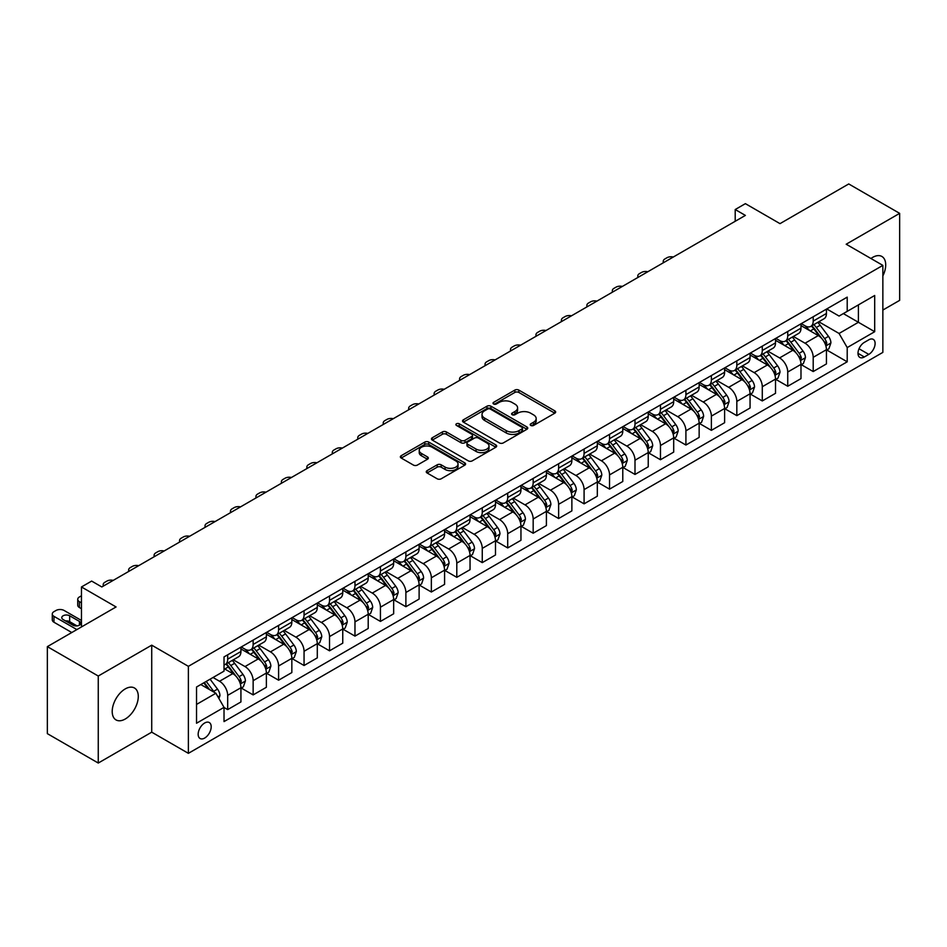 <?xml version="1.0" encoding="UTF-8"?>
<svg xmlns="http://www.w3.org/2000/svg" width="947" height="947" viewBox="0 0 947 947"><rect width="100%" height="100%" fill="white"/><g stroke="black" fill="none" stroke-linecap="round" stroke-linejoin="round"><path stroke-width="1.42" d="M530.782 425.44A1.977 1.148 0 0 0 533.587 425.44L554.824 413.176A2.829 1.634 0 0 0 555.652 412.028A2.829 1.634 0 0 0 554.824 410.868L518.838 390.093A2.829 1.634 0 0 0 514.837 390.093L493.6 402.357A1.977 1.148 0 0 0 493.02 403.173A1.977 1.148 0 0 0 493.6 403.978A1.977 1.148 0 0 0 496.406 403.978L499.152 402.392A9.044 5.22 0 0 1 511.948 402.392L514.943 404.12A9.044 5.22 0 0 1 517.595 407.814A9.044 5.22 0 0 1 514.943 411.507L512.197 413.093A1.977 1.148 0 0 0 511.617 413.898A1.977 1.148 0 0 0 512.197 414.715A1.977 1.148 0 0 0 514.99 414.715L517.737 413.129A9.044 5.22 0 0 1 530.533 413.129L533.528 414.857A9.044 5.22 0 0 1 536.18 418.55A9.044 5.22 0 0 1 533.528 422.244L530.782 423.83A1.977 1.148 0 0 0 530.202 424.635A1.977 1.148 0 0 0 530.782 425.44L530.782 423.83M125.253 719.01A18.431 10.642 120 0 0 137.291 702.769A18.431 10.642 120 0 0 134.462 687.996A18.431 10.642 120 0 0 125.253 688.907A18.431 10.642 120 0 0 113.202 705.148A18.431 10.642 120 0 0 116.031 719.921A18.431 10.642 120 0 0 125.253 719.01M882.853 275.956A18.431 10.642 120 0 0 881.882 256.471A18.431 10.642 120 0 0 872.661 257.383A18.431 10.642 120 0 0 870.944 258.507M204.67 738.056A9.221 5.327 120 0 0 210.696 729.936A9.221 5.327 120 0 0 209.287 722.549A9.221 5.327 120 0 0 204.67 722.999A9.221 5.327 120 0 0 198.657 731.131A9.221 5.327 120 0 0 200.066 738.506A9.221 5.327 120 0 0 204.67 738.056M427.085 470.659A2.829 1.634 0 0 0 426.257 471.807A2.829 1.634 0 0 0 427.085 472.967L437.183 478.791A2.829 1.634 0 0 0 441.184 478.791L464.764 465.178A2.829 1.634 0 0 0 465.593 464.018A2.829 1.634 0 0 0 464.764 462.87L428.79 442.095A2.829 1.634 0 0 0 424.789 442.095L401.197 455.708A2.829 1.634 0 0 0 400.368 456.868A2.829 1.634 0 0 0 401.197 458.017L413.389 465.06A2.829 1.634 0 0 0 417.39 465.06L427.488 459.236A2.829 1.634 0 0 0 428.316 458.076A2.829 1.634 0 0 0 427.488 456.928L421.439 453.435A7.564 4.368 0 0 1 419.225 450.346A7.564 4.368 0 0 1 423.889 446.309A7.564 4.368 0 0 1 432.128 447.256L455.827 460.929A7.564 4.368 0 0 1 458.04 464.018A7.564 4.368 0 0 1 453.364 468.055A7.564 4.368 0 0 1 445.126 467.108L441.184 464.823A2.829 1.634 0 0 0 437.183 464.823L427.085 470.659L427.085 472.967L437.183 467.179L437.183 464.823M882.853 310.06L899.65 300.365L899.65 213.359L848.737 183.955L779.997 223.646L745.384 203.652L735.203 209.536L745.384 215.407L101.826 586.962L91.646 581.079L81.466 586.962L81.466 626.938M98.263 676.028L98.263 763.045L151.721 732.173L151.721 645.167L98.263 676.028L47.35 646.635L116.079 606.956L81.466 586.962M151.721 645.167L188.382 666.333L882.853 265.385L882.853 352.391L188.382 753.339L188.382 666.333M899.65 213.359L846.192 244.219L882.853 265.385M499.353 442.9A2.829 1.634 0 0 0 503.342 442.9L526.934 429.275A2.829 1.634 0 0 0 527.763 428.127A2.829 1.634 0 0 0 526.934 426.967L490.948 406.204A2.829 1.634 0 0 0 486.959 406.204L463.367 419.817A2.829 1.634 0 0 0 462.538 420.977A2.829 1.634 0 0 0 463.367 422.125L499.353 442.9M457.259 425.866A1.977 1.148 0 0 1 459.271 426.15L459.271 423.794L495.849 444.924A2.829 1.634 0 0 1 496.678 446.073A2.829 1.634 0 0 1 495.849 447.233L472.269 460.846A2.829 1.634 0 0 1 468.268 460.846L432.282 440.071L432.282 437.763A2.829 1.634 0 0 0 431.453 438.923A2.829 1.634 0 0 0 432.282 440.071M432.282 437.763L442.379 431.939A2.829 1.634 0 0 1 446.38 431.939L460.964 440.355A2.829 1.634 0 0 0 464.965 440.355L471.665 436.496A2.829 1.634 0 0 0 472.494 435.336A2.829 1.634 0 0 0 471.665 434.188L456.466 425.416A1.977 1.148 0 0 1 455.886 424.611A1.977 1.148 0 0 1 457.117 423.546A1.977 1.148 0 0 1 459.271 423.794M98.263 763.045L47.35 733.641L47.35 646.635M868.801 339.807L864.315 342.4A8.925 5.149 120 0 0 858.479 350.272A8.925 5.149 120 0 0 859.852 357.421A8.925 5.149 120 0 0 864.315 356.983L868.801 354.391A8.925 5.149 120 0 0 874.626 346.519A8.925 5.149 120 0 0 873.264 339.369A8.925 5.149 120 0 0 868.801 339.807M826.743 308.947L839.066 316.061L847.21 311.362L847.21 297.133L224.025 656.922L224.025 671.151L196.526 687.025L196.526 723.236L224.025 707.362L224.025 721.59L847.21 361.801L847.21 347.573L839.066 333.462L818.812 321.767M847.21 311.362L874.697 295.488L874.697 331.699L847.21 347.573M151.721 732.173L188.382 753.339M735.203 209.536L735.203 221.29M843.339 313.587L858.408 322.288L858.408 304.887L874.697 295.488M839.066 333.462L858.408 322.288L874.697 331.699M196.526 704.426L215.88 693.251L200.8 684.551M224.025 707.48L227.682 709.599L227.682 695.37A11.518 6.653 -120 0 0 219.538 681.26L213.028 677.496M227.682 709.599L240.929 701.952L240.929 687.735A11.518 6.653 -120 0 0 232.784 673.625L224.025 668.57M241.225 688.019L253.145 694.909L253.145 680.68A11.518 6.653 -120 0 0 245.001 666.57L233.305 659.81M253.145 694.909L266.379 687.262L266.379 673.033A11.518 6.653 -120 0 0 258.235 658.923L240.929 648.932M266.687 673.329L278.596 680.206L278.596 665.978A11.518 6.653 -120 0 0 270.451 651.867L258.756 645.12M278.596 680.206L291.842 672.559L291.842 658.331A11.518 6.653 -120 0 0 283.698 644.22L266.379 634.23M292.15 658.627L304.058 665.504L304.058 651.276A11.518 6.653 -120 0 0 295.914 637.165L284.218 630.418M304.058 665.504L317.292 657.869L317.292 643.64A11.518 6.653 -120 0 0 309.148 629.53L291.842 619.539M317.6 643.936L329.52 650.814L329.52 636.585A11.518 6.653 -120 0 0 321.364 622.475L309.669 615.716M329.52 650.814L342.755 643.167L342.755 628.938A11.518 6.653 -120 0 0 334.611 614.828L317.292 604.837M343.063 629.234L354.971 636.112L354.971 621.883A11.518 6.653 -120 0 0 346.827 607.773L335.131 601.025M354.971 636.112L368.205 628.465L368.205 614.248A11.518 6.653 -120 0 0 360.061 600.138L342.755 590.135M368.513 614.532L380.434 621.421L380.434 607.193A11.518 6.653 -120 0 0 372.278 593.082L360.582 586.323M380.434 621.421L393.668 613.774L393.668 599.546A11.518 6.653 -120 0 0 385.524 585.435L368.205 575.445M393.976 599.842L405.884 606.719L405.884 592.491A11.518 6.653 -120 0 0 397.74 578.38L386.045 571.633M405.884 606.719L419.119 599.072L419.119 584.844A11.518 6.653 -120 0 0 410.974 570.733L393.668 560.742M419.426 585.139L431.347 592.017L431.347 577.788A11.518 6.653 -120 0 0 423.202 563.678L411.495 556.931M431.347 592.017L444.581 584.382L444.581 570.153A11.518 6.653 -120 0 0 436.437 556.043L419.119 546.052M444.889 570.449L456.797 577.327L456.797 563.098A11.518 6.653 -120 0 0 448.653 548.988L436.958 542.229M456.797 577.327L470.043 569.68L470.043 555.451A11.518 6.653 -120 0 0 461.887 541.341L444.581 531.35M470.339 555.747L482.26 562.625L482.26 548.396A11.518 6.653 -120 0 0 474.116 534.286L462.42 527.538M482.26 562.625L495.494 554.978L495.494 540.761A11.518 6.653 -120 0 0 487.35 526.65L470.043 516.648M495.802 541.045L507.71 547.934L507.71 533.706A11.518 6.653 -120 0 0 499.566 519.595L487.871 512.836M507.71 547.934L520.957 540.287L520.957 526.058A11.518 6.653 -120 0 0 512.801 511.948L495.494 501.957M521.252 526.354L533.173 533.232L533.173 519.003A11.518 6.653 -120 0 0 525.029 504.893L513.333 498.146M533.173 533.232L546.407 525.585L546.407 511.356A11.518 6.653 -120 0 0 538.263 497.246L520.957 487.255M546.715 511.652L558.623 518.53L558.623 504.301A11.518 6.653 -120 0 0 550.479 490.191L538.784 483.444M558.623 518.53L571.87 510.895L571.87 496.666A11.518 6.653 -120 0 0 563.725 482.556L546.407 472.565M572.166 496.962L584.086 503.84L584.086 489.611A11.518 6.653 -120 0 0 575.942 475.501L564.246 468.741M584.086 503.84L597.32 496.192L597.32 481.964A11.518 6.653 -120 0 0 589.176 467.854L571.87 457.863M597.628 482.26L609.537 489.137L609.537 474.909A11.518 6.653 -120 0 0 601.392 460.798L589.697 454.051M609.537 489.137L622.783 481.49L622.783 467.273A11.518 6.653 -120 0 0 614.639 453.163L597.32 443.16M623.09 467.558L634.999 474.447L634.999 460.218A11.518 6.653 -120 0 0 626.855 446.108L615.159 439.349M634.999 474.447L648.233 466.8L648.233 452.571A11.518 6.653 -120 0 0 640.089 438.461L622.783 428.47M648.541 452.867L660.461 459.745L660.461 445.516A11.518 6.653 -120 0 0 652.305 431.406L640.61 424.658M660.461 459.745L673.696 452.098L673.696 437.869A11.518 6.653 -120 0 0 665.552 423.759L648.233 413.768M674.004 438.165L685.912 445.043L685.912 430.814A11.518 6.653 -120 0 0 677.768 416.704L666.072 409.956M685.912 445.043L699.146 437.407L699.146 423.179A11.518 6.653 -120 0 0 691.002 409.068L673.696 399.078M699.454 423.475L711.375 430.352L711.375 416.124A11.518 6.653 -120 0 0 703.219 402.013L691.523 395.254M711.375 430.352L724.609 422.705L724.609 408.477A11.518 6.653 -120 0 0 716.465 394.366L699.146 384.375M724.917 408.773L736.825 415.65L736.825 401.421A11.518 6.653 -120 0 0 728.681 387.311L716.986 380.564M736.825 415.65L750.06 408.003L750.06 393.786A11.518 6.653 -120 0 0 741.915 379.676L724.609 369.673M750.367 394.07L762.288 400.948L762.288 386.731A11.518 6.653 -120 0 0 754.143 372.621L742.436 365.862M762.288 400.948L775.522 393.313L775.522 379.084A11.518 6.653 -120 0 0 767.378 364.974L750.06 354.983M775.83 379.38L787.738 386.258L787.738 372.029A11.518 6.653 -120 0 0 779.594 357.919L767.899 351.171M787.738 386.258L800.984 378.611L800.984 364.382A11.518 6.653 -120 0 0 792.828 350.272L775.522 340.281M801.28 364.678L813.201 371.555L813.201 357.327A11.518 6.653 -120 0 0 805.057 343.216L793.361 336.469M813.201 371.555L826.435 363.92L826.435 349.692A11.518 6.653 -120 0 0 818.291 335.581L800.984 325.59M801.28 323.649L805.057 325.815A11.518 6.653 -120 0 0 810.81 326.395A11.518 6.653 -120 0 0 813.201 321.116L813.201 316.772M775.83 338.339L779.594 340.518A11.518 6.653 -120 0 0 785.359 341.086A11.518 6.653 -120 0 0 787.738 335.818L787.738 331.462M750.367 353.042L754.143 355.22A11.518 6.653 -120 0 0 759.896 355.788A11.518 6.653 -120 0 0 762.288 350.508L762.288 346.164M724.917 367.732L728.681 369.91A11.518 6.653 -120 0 0 734.446 370.478A11.518 6.653 -120 0 0 736.825 365.211L736.825 360.854M699.454 382.434L703.219 384.612A11.518 6.653 -120 0 0 708.983 385.18A11.518 6.653 -120 0 0 711.375 379.901L711.375 375.557M674.004 397.136L677.768 399.303A11.518 6.653 -120 0 0 683.533 399.883A11.518 6.653 -120 0 0 685.912 394.603L685.912 390.259M648.541 411.827L652.305 414.005A11.518 6.653 -120 0 0 658.07 414.573A11.518 6.653 -120 0 0 660.461 409.305L660.461 404.949M623.09 426.529L626.855 428.707A11.518 6.653 -120 0 0 632.608 429.275A11.518 6.653 -120 0 0 634.999 423.996L634.999 419.651M597.628 441.219L601.392 443.397A11.518 6.653 -120 0 0 607.157 443.965A11.518 6.653 -120 0 0 609.537 438.698L609.537 434.342M572.166 455.921L575.942 458.099A11.518 6.653 -120 0 0 581.695 458.668A11.518 6.653 -120 0 0 584.086 453.388L584.086 449.044M546.715 470.623L550.479 472.79A11.518 6.653 -120 0 0 556.244 473.37A11.518 6.653 -120 0 0 558.623 468.09L558.623 463.746M521.252 485.314L525.029 487.492A11.518 6.653 -120 0 0 530.782 488.06A11.518 6.653 -120 0 0 533.173 482.792L533.173 478.436M495.802 500.016L499.566 502.194A11.518 6.653 -120 0 0 505.331 502.762A11.518 6.653 -120 0 0 507.71 497.483L507.71 493.138M470.339 514.706L474.116 516.884A11.518 6.653 -120 0 0 479.869 517.453A11.518 6.653 -120 0 0 482.26 512.185L482.26 507.829M444.889 529.409L448.653 531.587A11.518 6.653 -120 0 0 454.418 532.155A11.518 6.653 -120 0 0 456.797 526.875L456.797 522.531M419.426 544.111L423.202 546.277A11.518 6.653 -120 0 0 428.955 546.857A11.518 6.653 -120 0 0 431.347 541.577L431.347 537.233M393.976 558.801L397.74 560.979A11.518 6.653 -120 0 0 403.505 561.547A11.518 6.653 -120 0 0 405.884 556.28L405.884 551.923M368.513 573.503L372.278 575.681A11.518 6.653 -120 0 0 378.042 576.25A11.518 6.653 -120 0 0 380.434 570.97L380.434 566.626M343.063 588.194L346.827 590.372A11.518 6.653 -120 0 0 352.592 590.94A11.518 6.653 -120 0 0 354.971 585.672L354.971 581.316M317.6 602.896L321.364 605.074A11.518 6.653 -120 0 0 327.129 605.642A11.518 6.653 -120 0 0 329.52 600.362L329.52 596.018M292.15 617.598L295.914 619.764A11.518 6.653 -120 0 0 301.667 620.344A11.518 6.653 -120 0 0 304.058 615.065L304.058 610.72M266.687 632.288L270.451 634.466A11.518 6.653 -120 0 0 276.216 635.035A11.518 6.653 -120 0 0 278.596 629.767L278.596 625.411M241.225 646.99L245.001 649.168A11.518 6.653 -120 0 0 250.754 649.737A11.518 6.653 -120 0 0 253.145 644.457L253.145 640.113M826.743 349.988L847.21 361.801M810.81 326.395L824.044 318.748A11.518 6.653 -120 0 0 826.435 313.469L826.435 309.124M785.359 341.086L798.593 333.451A11.518 6.653 -120 0 0 800.984 328.171L800.984 323.815M759.896 355.788L773.131 348.141A11.518 6.653 -120 0 0 775.522 342.873L775.522 338.517M734.446 370.478L747.68 362.843A11.518 6.653 -120 0 0 750.06 357.564L750.06 353.219M708.983 385.18L722.218 377.533A11.518 6.653 -120 0 0 724.609 372.266L724.609 367.91M683.533 399.883L696.767 392.236A11.518 6.653 -120 0 0 699.146 386.956L699.146 382.612M658.07 414.573L671.305 406.938A11.518 6.653 -120 0 0 673.696 401.658L673.696 397.302M632.608 429.275L645.854 421.628A11.518 6.653 -120 0 0 648.233 416.36L648.233 412.004M607.157 443.965L620.392 436.33A11.518 6.653 -120 0 0 622.783 431.051L622.783 426.706M581.695 458.668L594.941 451.021A11.518 6.653 -120 0 0 597.32 445.753L597.32 441.397M556.244 473.37L569.478 465.723A11.518 6.653 -120 0 0 571.87 460.443L571.87 456.099M530.782 488.06L544.028 480.425A11.518 6.653 -120 0 0 546.407 475.145L546.407 470.801M505.331 502.762L518.565 495.115A11.518 6.653 -120 0 0 520.957 489.848L520.957 485.491M479.869 517.453L493.115 509.817A11.518 6.653 -120 0 0 495.494 504.538L495.494 500.194M454.418 532.155L467.652 524.508A11.518 6.653 -120 0 0 470.043 519.24L470.043 514.884M428.955 546.857L442.19 539.21A11.518 6.653 -120 0 0 444.581 533.93L444.581 529.586M403.505 561.547L416.739 553.912A11.518 6.653 -120 0 0 419.119 548.633L419.119 544.288M378.042 576.25L391.277 568.602A11.518 6.653 -120 0 0 393.668 563.335L393.668 558.979M352.592 590.94L365.826 583.305A11.518 6.653 -120 0 0 368.205 578.025L368.205 573.681M327.129 605.642L340.364 597.995A11.518 6.653 -120 0 0 342.755 592.727L342.755 588.371M301.667 620.344L314.913 612.697A11.518 6.653 -120 0 0 317.292 607.418L317.292 603.073M276.216 635.035L289.451 627.399A11.518 6.653 -120 0 0 291.842 622.12L291.842 617.775M250.754 649.737L264 642.09A11.518 6.653 -120 0 0 266.379 636.822L266.379 632.466M224.025 664.901A11.518 6.653 -120 0 0 225.303 664.427L238.537 656.792A11.518 6.653 -120 0 0 240.929 651.512L240.929 647.168M225.303 664.427A11.518 6.653 -120 0 0 227.682 659.159L227.682 654.803M215.88 693.251L224.025 707.362M531.575 425.724L533.528 424.587A9.044 5.22 0 0 0 536.18 420.894L536.18 418.55M517.595 407.814L517.595 410.169A9.044 5.22 0 0 1 514.943 413.863L512.99 414.987M554.788 413.2L518.838 392.449A2.829 1.634 0 0 0 514.837 392.449L494.393 404.251M526.899 429.299L490.948 408.548A2.829 1.634 0 0 0 486.959 408.548L463.403 422.149L463.367 419.817M521.939 428.932A1.977 1.148 0 0 0 522.519 428.127A1.977 1.148 0 0 0 521.939 427.322L490.357 409.08A1.977 1.148 0 0 0 487.551 409.08L484.663 410.761A9.044 5.22 0 0 0 482.011 414.455A9.044 5.22 0 0 0 484.663 418.148L506.243 430.613A9.044 5.22 0 0 0 519.039 430.613L521.939 428.932L521.939 431.287A1.977 1.148 0 0 0 522.519 430.483L522.519 428.127M482.011 414.455L482.011 416.798A9.044 5.22 0 0 0 484.663 420.492L484.663 418.148M521.939 431.287L519.039 432.957A9.044 5.22 0 0 1 506.243 432.957L484.663 420.492M432.317 440.095L442.379 434.282L442.379 431.939M472.494 435.336L472.494 437.692A2.829 1.634 0 0 1 471.665 438.852L464.965 442.711A2.829 1.634 0 0 1 460.964 442.711L446.38 434.282A2.829 1.634 0 0 0 442.379 434.282M459.271 426.15L495.814 447.244M476.116 449.103A7.564 4.368 0 0 0 484.355 450.05A7.564 4.368 0 0 0 489.019 446.013A7.564 4.368 0 0 0 486.805 442.924L478.46 438.106A2.829 1.634 0 0 0 474.459 438.106L467.771 441.977A2.829 1.634 0 0 0 466.942 443.125A2.829 1.634 0 0 0 467.771 444.285L476.116 449.103L476.116 451.459A7.564 4.368 0 0 0 484.355 452.406A7.564 4.368 0 0 0 489.019 448.369L489.019 446.013M466.942 443.125L466.942 445.481A2.829 1.634 0 0 0 467.771 446.641L467.771 444.285M476.116 451.459L467.771 446.641M458.04 464.018L458.04 466.374A7.564 4.368 0 0 1 453.364 470.41A7.564 4.368 0 0 1 445.126 469.463L441.184 467.179A2.829 1.634 0 0 0 437.183 467.179M419.225 450.346L419.225 452.69A7.564 4.368 0 0 0 421.439 455.779L421.439 453.435M427.452 459.248L421.439 455.779M464.728 465.19L428.79 444.439A2.829 1.634 0 0 0 424.789 444.439L401.232 458.04M826.435 350.165L828.885 348.745L830.91 342.873A7.635 4.404 -120 0 0 828.483 336.374L820.161 325.259A22.03 12.725 -120 0 0 817.758 322.382M809.484 330.491A22.03 12.725 -120 0 0 804.962 325.768M825.737 345.489L826.79 343.193A7.635 4.404 -120 0 0 824.612 338.6L816.29 327.496A22.03 12.725 -120 0 0 813.887 324.62M811.839 325.804A18.289 10.559 60 0 1 814.834 329.213L821.878 338.612M811.437 326.028A22.03 12.725 60 0 1 813.84 328.905L819.38 336.292M673.293 257.028A5.765 3.326 -0 0 0 666.972 257.738L664.936 258.922A5.765 3.326 -0 0 0 663.255 261.265A5.765 3.326 -0 0 0 663.705 262.568M800.984 364.855L803.423 363.447L805.459 357.564A7.635 4.404 -120 0 0 803.02 351.065L794.699 339.961A22.03 12.725 -120 0 0 792.296 337.085M784.021 345.193A22.03 12.725 -120 0 0 779.511 340.47M800.286 360.18L801.34 357.895A7.635 4.404 -120 0 0 799.15 353.302L790.828 342.198A22.03 12.725 -120 0 0 788.425 339.31M786.377 340.494A18.289 10.559 60 0 1 789.384 343.915L796.427 353.314M785.986 340.731A22.03 12.725 60 0 1 788.389 343.607L793.917 350.994M647.831 271.73A5.765 3.326 -0 0 0 641.521 272.44L639.485 273.612A5.765 3.326 -0 0 0 637.793 275.968A5.765 3.326 -0 0 0 638.254 277.27M775.522 379.558L777.961 378.149L779.997 372.266A7.635 4.404 -120 0 0 777.57 365.767L769.248 354.652A22.03 12.725 -120 0 0 766.845 351.775M758.559 359.884A22.03 12.725 -120 0 0 754.049 355.161M774.824 374.882L775.877 372.585A7.635 4.404 -120 0 0 773.699 368.004L765.377 356.889A22.03 12.725 -120 0 0 762.974 354.012M760.926 355.196A18.289 10.559 60 0 1 763.921 358.605L770.965 368.004M760.524 355.421A22.03 12.725 60 0 1 762.927 358.297L768.467 365.684M622.38 286.432A5.765 3.326 -0 0 0 616.059 287.142L614.023 288.314A5.765 3.326 -0 0 0 612.33 290.67A5.765 3.326 -0 0 0 612.792 291.96M750.06 394.248L752.51 392.839L754.546 386.956A7.635 4.404 -120 0 0 752.107 380.457L743.786 369.354A22.03 12.725 -120 0 0 741.383 366.477M733.108 374.586A22.03 12.725 -120 0 0 728.598 369.863M749.373 389.572L750.426 387.287A7.635 4.404 -120 0 0 748.237 382.695L739.915 371.591A22.03 12.725 -120 0 0 737.512 368.714M735.464 369.898A18.289 10.559 60 0 1 738.471 373.307L745.502 382.706M735.073 370.123A22.03 12.725 60 0 1 737.476 373L743.004 380.386M596.918 301.122A5.765 3.326 -0 0 0 590.597 301.833L588.561 303.004A5.765 3.326 -0 0 0 586.88 305.36A5.765 3.326 -0 0 0 587.329 306.662M724.609 408.95L727.047 407.541L729.083 401.658A7.635 4.404 -120 0 0 726.657 395.159L718.335 384.056A22.03 12.725 -120 0 0 715.932 381.168M707.646 389.276A22.03 12.725 -120 0 0 703.136 384.565M723.91 404.274L724.964 401.99A7.635 4.404 -120 0 0 722.786 397.397L714.464 386.281A22.03 12.725 -120 0 0 712.061 383.405M710.001 384.589A18.289 10.559 60 0 1 713.008 387.998L720.051 397.409M709.611 384.813A22.03 12.725 60 0 1 712.014 387.702L717.554 395.077M571.467 315.825A5.765 3.326 -0 0 0 565.146 316.535L563.11 317.707A5.765 3.326 -0 0 0 561.417 320.062A5.765 3.326 -0 0 0 561.879 321.353M699.146 423.652L701.597 422.232L703.633 416.36A7.635 4.404 -120 0 0 701.194 409.862L692.873 398.746A22.03 12.725 -120 0 0 690.47 395.87M682.195 403.978A22.03 12.725 -120 0 0 677.685 399.255M698.46 418.976L699.513 416.68A7.635 4.404 -120 0 0 697.323 412.087L689.002 400.983A22.03 12.725 -120 0 0 686.599 398.107M684.551 399.291A18.289 10.559 60 0 1 687.558 402.7L694.589 412.099M684.16 399.516A22.03 12.725 60 0 1 686.563 402.392L692.091 409.779M546.005 330.515A5.765 3.326 -0 0 0 539.683 331.225L537.647 332.409A5.765 3.326 -0 0 0 535.966 334.753A5.765 3.326 -0 0 0 536.416 336.055M673.696 438.343L676.134 436.934L678.17 431.051A7.635 4.404 -120 0 0 675.732 424.552L667.422 413.448A22.03 12.725 -120 0 0 665.007 410.572M656.733 418.681A22.03 12.725 -120 0 0 652.223 413.957M672.997 433.667L674.051 431.382A7.635 4.404 -120 0 0 671.873 426.789L663.551 415.686A22.03 12.725 -120 0 0 661.148 412.797M659.088 413.981A18.289 10.559 60 0 1 662.095 417.402L669.138 426.801M658.698 414.218A22.03 12.725 60 0 1 661.101 417.094L666.641 424.481M520.554 345.217A5.765 3.326 -0 0 0 514.233 345.927L512.197 347.099A5.765 3.326 -0 0 0 510.504 349.455A5.765 3.326 -0 0 0 510.966 350.757M648.233 453.045L650.684 451.636L652.72 445.753A7.635 4.404 -120 0 0 650.281 439.254L641.959 428.139A22.03 12.725 -120 0 0 639.556 425.262M631.282 433.371A22.03 12.725 -120 0 0 626.772 428.648M647.547 448.369L648.6 446.073A7.635 4.404 -120 0 0 646.41 441.491L638.089 430.376A22.03 12.725 -120 0 0 635.686 427.499M633.638 428.683A18.289 10.559 60 0 1 636.633 432.092L643.676 441.491M633.247 428.908A22.03 12.725 60 0 1 635.65 431.785L641.178 439.171M495.092 359.919A5.765 3.326 -0 0 0 488.77 360.629L486.734 361.801A5.765 3.326 -0 0 0 485.053 364.157A5.765 3.326 -0 0 0 485.503 365.447M622.783 467.735L625.221 466.326L627.257 460.443A7.635 4.404 -120 0 0 624.819 453.944L616.497 442.841A22.03 12.725 -120 0 0 614.094 439.964M605.82 448.073A22.03 12.725 -120 0 0 601.309 443.35M622.084 463.059L623.138 460.775A7.635 4.404 -120 0 0 620.96 456.182L612.638 445.078A22.03 12.725 -120 0 0 610.223 442.202M608.175 443.385A18.289 10.559 60 0 1 611.182 446.795L618.225 456.194M607.785 443.61A22.03 12.725 60 0 1 610.188 446.487L615.716 453.873M469.641 374.61A5.765 3.326 -0 0 0 463.32 375.32L461.284 376.492A5.765 3.326 -0 0 0 459.591 378.847A5.765 3.326 -0 0 0 460.053 380.149M597.32 482.437L599.771 481.029L601.807 475.145A7.635 4.404 -120 0 0 599.368 468.647L591.046 457.543A22.03 12.725 -120 0 0 588.643 454.655M580.369 462.763A22.03 12.725 -120 0 0 575.859 458.052M596.622 477.762L597.687 475.477A7.635 4.404 -120 0 0 595.497 470.884L587.176 459.769A22.03 12.725 -120 0 0 584.773 456.892M582.725 458.076A18.289 10.559 60 0 1 585.72 461.485L592.763 470.896M582.322 458.301A22.03 12.725 60 0 1 584.737 461.189L590.265 468.564M444.179 389.312A5.765 3.326 -0 0 0 437.857 390.022L435.821 391.194A5.765 3.326 -0 0 0 434.14 393.55A5.765 3.326 -0 0 0 434.59 394.84M571.87 497.139L574.308 495.719L576.344 489.848A7.635 4.404 -120 0 0 573.906 483.349L565.584 472.233A22.03 12.725 -120 0 0 563.181 469.357M554.906 477.466A22.03 12.725 -120 0 0 550.396 472.742M571.171 492.464L572.225 490.167A7.635 4.404 -120 0 0 570.035 485.574L561.725 474.471A22.03 12.725 -120 0 0 559.31 471.594M557.262 472.778A18.289 10.559 60 0 1 560.269 476.187L567.312 485.586M556.872 473.003A22.03 12.725 60 0 1 559.275 475.879L564.803 483.266M418.728 404.002A5.765 3.326 -0 0 0 412.407 404.712L410.371 405.896A5.765 3.326 -0 0 0 408.678 408.24A5.765 3.326 -0 0 0 409.14 409.542M546.407 511.83L548.858 510.421L550.894 504.538A7.635 4.404 -120 0 0 548.455 498.039L540.133 486.936A22.03 12.725 -120 0 0 537.73 484.059M529.456 492.168A22.03 12.725 -120 0 0 524.946 487.445M545.709 507.154L546.762 504.869A7.635 4.404 -120 0 0 544.584 500.276L536.262 489.173A22.03 12.725 -120 0 0 533.859 486.285M531.812 487.468A18.289 10.559 60 0 1 534.806 490.889L541.85 500.288M531.409 487.705A22.03 12.725 60 0 1 533.824 490.582L539.352 497.968M393.265 418.704A5.765 3.326 -0 0 0 386.944 419.414L384.908 420.586A5.765 3.326 -0 0 0 383.227 422.942A5.765 3.326 -0 0 0 383.677 424.244M520.957 526.532L523.395 525.123L525.431 519.24A7.635 4.404 -120 0 0 522.993 512.741L514.671 501.626A22.03 12.725 -120 0 0 512.268 498.749M503.993 506.858A22.03 12.725 -120 0 0 499.483 502.135M520.258 521.856L521.312 519.56A7.635 4.404 -120 0 0 519.122 514.979L510.8 503.863A22.03 12.725 -120 0 0 508.397 500.987M506.349 502.17A18.289 10.559 60 0 1 509.356 505.58L516.399 514.979M505.958 502.395A22.03 12.725 60 0 1 508.361 505.272L513.89 512.658M367.815 433.406A5.765 3.326 -0 0 0 361.494 434.117L359.458 435.289A5.765 3.326 -0 0 0 357.765 437.644A5.765 3.326 -0 0 0 358.226 438.935M495.494 541.222L497.944 539.814L499.969 533.93A7.635 4.404 -120 0 0 497.542 527.432L489.22 516.328A22.03 12.725 -120 0 0 486.817 513.452M478.543 521.56A22.03 12.725 -120 0 0 474.033 516.837M494.796 536.547L495.849 534.262A7.635 4.404 -120 0 0 493.671 529.669L485.349 518.565A22.03 12.725 -120 0 0 482.946 515.689M480.898 516.873A18.289 10.559 60 0 1 483.893 520.282L490.937 529.681M480.496 517.098A22.03 12.725 60 0 1 482.899 519.974L488.439 527.361M342.352 448.097A5.765 3.326 -0 0 0 336.031 448.807L333.995 449.979A5.765 3.326 -0 0 0 332.314 452.335A5.765 3.326 -0 0 0 332.764 453.637M470.043 555.925L472.482 554.516L474.518 548.633A7.635 4.404 -120 0 0 472.08 542.134L463.758 531.03A22.03 12.725 -120 0 0 461.355 528.142M453.08 536.262A22.03 12.725 -120 0 0 448.57 531.539M469.345 551.249L470.399 548.964A7.635 4.404 -120 0 0 468.209 544.371L459.887 533.256A22.03 12.725 -120 0 0 457.484 530.379M455.436 531.563A18.289 10.559 60 0 1 458.443 534.972L465.486 544.383M455.045 531.788A22.03 12.725 60 0 1 457.448 534.676L462.976 542.051M316.89 462.799A5.765 3.326 -0 0 0 310.58 463.509L308.544 464.681A5.765 3.326 -0 0 0 306.852 467.037A5.765 3.326 -0 0 0 307.313 468.327M444.581 570.627L447.02 569.206L449.056 563.335A7.635 4.404 -120 0 0 446.629 556.836L438.307 545.721A22.03 12.725 -120 0 0 435.904 542.844M427.618 550.953A22.03 12.725 -120 0 0 423.108 546.23M443.883 565.951L444.936 563.654A7.635 4.404 -120 0 0 442.758 559.061L434.436 547.958A22.03 12.725 -120 0 0 432.033 545.081M429.985 546.265A18.289 10.559 60 0 1 432.98 549.674L440.024 559.073M429.583 546.49A22.03 12.725 60 0 1 431.986 549.367L437.526 556.753M291.439 477.489A5.765 3.326 -0 0 0 285.118 478.199L283.082 479.383A5.765 3.326 -0 0 0 281.389 481.727A5.765 3.326 -0 0 0 281.851 483.029M419.119 585.317L421.569 583.908L423.605 578.025A7.635 4.404 -120 0 0 421.166 571.526L412.845 560.423A22.03 12.725 -120 0 0 410.442 557.546M402.167 565.655A22.03 12.725 -120 0 0 397.657 560.932M418.432 580.641L419.485 578.357A7.635 4.404 -120 0 0 417.296 573.764L408.974 562.66A22.03 12.725 -120 0 0 406.571 559.772M404.523 560.955A18.289 10.559 60 0 1 407.53 564.376L414.561 573.775M404.132 561.192A22.03 12.725 60 0 1 406.535 564.069L412.063 571.455M265.977 492.191A5.765 3.326 -0 0 0 259.656 492.902L257.62 494.074A5.765 3.326 -0 0 0 255.939 496.429A5.765 3.326 -0 0 0 256.388 497.731M393.668 600.019L396.106 598.611L398.142 592.727A7.635 4.404 -120 0 0 395.716 586.229L387.394 575.113A22.03 12.725 -120 0 0 384.991 572.237M376.705 580.345A22.03 12.725 -120 0 0 372.195 575.634M392.969 595.343L394.023 593.047A7.635 4.404 -120 0 0 391.845 588.466L383.523 577.35A22.03 12.725 -120 0 0 381.12 574.474M379.06 575.658A18.289 10.559 60 0 1 382.067 579.067L389.11 588.466M378.67 575.883A22.03 12.725 60 0 1 381.073 578.759L386.613 586.146M240.526 506.894A5.765 3.326 -0 0 0 234.205 507.604L232.169 508.776A5.765 3.326 -0 0 0 230.476 511.131A5.765 3.326 -0 0 0 230.938 512.422M368.205 614.71L370.656 613.301L372.692 607.418A7.635 4.404 -120 0 0 370.253 600.919L361.932 589.815A22.03 12.725 -120 0 0 359.529 586.939M351.254 595.047A22.03 12.725 -120 0 0 346.744 590.324M367.519 610.034L368.572 607.749A7.635 4.404 -120 0 0 366.382 603.156L358.061 592.053A22.03 12.725 -120 0 0 355.658 589.176M353.61 590.36A18.289 10.559 60 0 1 356.617 593.769L363.648 603.168M353.219 590.585A22.03 12.725 60 0 1 355.622 593.461L361.15 600.848M215.064 521.584A5.765 3.326 -0 0 0 208.742 522.294L206.706 523.466A5.765 3.326 -0 0 0 205.025 525.822A5.765 3.326 -0 0 0 205.475 527.124M342.755 629.412L345.193 628.003L347.229 622.12A7.635 4.404 -120 0 0 344.803 615.621L336.481 604.517A22.03 12.725 -120 0 0 334.066 601.629M325.792 609.75A22.03 12.725 -120 0 0 321.282 605.026M342.056 624.736L343.11 622.451A7.635 4.404 -120 0 0 340.932 617.858L332.61 606.743A22.03 12.725 -120 0 0 330.207 603.866M328.147 605.05A18.289 10.559 60 0 1 331.154 608.459L338.197 617.87M327.757 605.275A22.03 12.725 60 0 1 330.16 608.163L335.7 615.538M189.613 536.286A5.765 3.326 -0 0 0 183.292 536.996L181.256 538.168A5.765 3.326 -0 0 0 179.563 540.524A5.765 3.326 -0 0 0 180.025 541.814M317.292 644.114L319.743 642.693L321.779 636.822A7.635 4.404 -120 0 0 319.34 630.323L311.018 619.208A22.03 12.725 -120 0 0 308.615 616.331M300.341 624.44A22.03 12.725 -120 0 0 295.831 619.717M316.606 639.438L317.659 637.142A7.635 4.404 -120 0 0 315.469 632.549L307.148 621.445A22.03 12.725 -120 0 0 304.745 618.569M302.697 619.752A18.289 10.559 60 0 1 305.692 623.162L312.735 632.56M302.306 619.977A22.03 12.725 60 0 1 304.709 622.854L310.237 630.24M164.151 550.976A5.765 3.326 -0 0 0 157.829 551.687L155.793 552.87A5.765 3.326 -0 0 0 154.112 555.214A5.765 3.326 -0 0 0 154.562 556.516M291.842 658.804L294.28 657.396L296.316 651.512A7.635 4.404 -120 0 0 293.878 645.014L285.556 633.91A22.03 12.725 -120 0 0 283.153 631.033M274.879 639.142A22.03 12.725 -120 0 0 270.369 634.419M291.143 654.128L292.197 651.844A7.635 4.404 -120 0 0 290.019 647.251L281.697 636.147A22.03 12.725 -120 0 0 279.282 633.259M277.234 634.443A18.289 10.559 60 0 1 280.241 637.864L287.284 647.263M276.844 634.679A22.03 12.725 60 0 1 279.247 637.556L284.775 644.943M138.7 565.679A5.765 3.326 -0 0 0 132.379 566.389L130.343 567.561A5.765 3.326 -0 0 0 128.65 569.916A5.765 3.326 -0 0 0 129.112 571.219M266.379 673.506L268.83 672.098L270.866 666.215A7.635 4.404 -120 0 0 268.427 659.716L260.105 648.6A22.03 12.725 -120 0 0 257.702 645.724M249.428 653.832A22.03 12.725 -120 0 0 244.918 649.121M265.681 668.831L266.746 666.534A7.635 4.404 -120 0 0 264.556 661.953L256.235 650.838A22.03 12.725 -120 0 0 253.832 647.961M251.784 649.145A18.289 10.559 60 0 1 254.779 652.554L261.822 661.953M251.393 649.37A22.03 12.725 60 0 1 253.796 652.246L259.324 659.633M113.238 580.381A5.765 3.326 -0 0 0 106.916 581.091L104.88 582.263A5.765 3.326 -0 0 0 103.199 584.619A5.765 3.326 -0 0 0 103.649 585.909M240.929 688.197L243.367 686.788L245.403 680.905A7.635 4.404 -120 0 0 242.965 674.406L234.643 663.302A22.03 12.725 -120 0 0 232.24 660.426M81.466 602.837L79.43 601.665L79.43 607.536A5.765 3.326 180 0 1 77.737 605.192L77.737 599.309A5.765 3.326 -0 0 0 79.43 601.665M81.466 608.72L79.43 607.536M240.23 683.521L241.284 681.236A7.635 4.404 -120 0 0 239.094 676.643L230.784 665.54A22.03 12.725 -120 0 0 228.369 662.663M226.321 663.847A18.289 10.559 60 0 1 229.328 667.256L236.371 676.655M225.931 664.072A22.03 12.725 60 0 1 228.334 666.948L233.862 674.335M81.466 595.781L79.43 596.953A5.765 3.326 -0 0 0 77.737 599.309M218.935 698.543L219.953 695.607A7.635 4.404 -120 0 0 217.514 689.108L210.092 679.2M76.885 629.589L53.967 616.355A5.765 3.326 -0 0 1 52.286 614.011A5.765 3.326 -0 0 1 53.967 611.655L56.003 610.484A5.765 3.326 -0 0 1 64.147 610.484L81.466 620.474M71.783 632.525L53.967 622.238A5.765 3.326 180 0 1 52.286 619.883L52.286 614.011M77.027 625.908L69.652 621.646A4.605 2.663 -0 0 0 65.532 620.924M214.342 692.364A7.635 4.404 -120 0 0 213.643 691.346L206.221 681.426M204.303 682.538L209.642 689.653M203.771 682.846L208.293 688.883M63.129 619.539L72.907 625.174A4.605 2.663 -0 0 0 77.926 625.754A4.605 2.663 -0 0 0 80.779 623.292A4.605 2.663 -0 0 0 79.43 621.421L69.652 615.775A4.605 2.663 -0 0 0 64.633 615.195A4.605 2.663 -0 0 0 61.78 617.657A4.605 2.663 -0 0 0 63.129 619.539M219.538 681.26L232.784 673.625M245.001 666.57L258.235 658.923M270.451 651.867L283.698 644.22M295.914 637.165L309.148 629.53M321.364 622.475L334.611 614.828M346.827 607.773L360.061 600.138M372.278 593.082L385.524 585.435M397.74 578.38L410.974 570.733M423.202 563.678L436.437 556.043M448.653 548.988L461.887 541.341M474.116 534.286L487.35 526.65M499.566 519.595L512.801 511.948M525.029 504.893L538.263 497.246M550.479 490.191L563.725 482.556M575.942 475.501L589.176 467.854M601.392 460.798L614.639 453.163M626.855 446.108L640.089 438.461M652.305 431.406L665.552 423.759M677.768 416.704L691.002 409.068M703.219 402.013L716.465 394.366M728.681 387.311L741.915 379.676M754.143 372.621L767.378 364.974M779.594 357.919L792.828 350.272M805.057 343.216L818.291 335.581M813.201 321.116L826.435 313.469M813.201 357.327L826.435 349.692M787.738 372.029L800.984 364.382M787.738 335.818L800.984 328.171M762.288 386.731L775.522 379.084M762.288 350.508L775.522 342.873M736.825 401.421L750.06 393.786M736.825 365.211L750.06 357.564M711.375 416.124L724.609 408.477M711.375 379.901L724.609 372.266M685.912 430.814L699.146 423.179M685.912 394.603L699.146 386.956M660.461 445.516L673.696 437.869M660.461 409.305L673.696 401.658M634.999 460.218L648.233 452.571M634.999 423.996L648.233 416.36M609.537 474.909L622.783 467.273M609.537 438.698L622.783 431.051M584.086 489.611L597.32 481.964M584.086 453.388L597.32 445.753M558.623 504.301L571.87 496.666M558.623 468.09L571.87 460.443M533.173 519.003L546.407 511.356M533.173 482.792L546.407 475.145M507.71 533.706L520.957 526.058M507.71 497.483L520.957 489.848M482.26 548.396L495.494 540.761M482.26 512.185L495.494 504.538M456.797 563.098L470.043 555.451M456.797 526.875L470.043 519.24M431.347 577.788L444.581 570.153M431.347 541.577L444.581 533.93M405.884 592.491L419.119 584.844M405.884 556.28L419.119 548.633M380.434 607.193L393.668 599.546M380.434 570.97L393.668 563.335M354.971 621.883L368.205 614.248M354.971 585.672L368.205 578.025M329.52 636.585L342.755 628.938M329.52 600.362L342.755 592.727M304.058 651.276L317.292 643.64M304.058 615.065L317.292 607.418M278.596 665.978L291.842 658.331M278.596 629.767L291.842 622.12M253.145 680.68L266.379 673.033M253.145 644.457L266.379 636.822M227.682 695.37L240.929 687.735M227.682 659.159L240.929 651.512M859.036 348.756L868.801 354.391M858.006 353.338L864.315 356.983M533.528 424.587L533.528 422.244M512.197 414.715L512.197 413.093M514.943 413.863L514.943 411.507M493.6 403.978L493.6 402.357M514.837 392.449L514.837 390.093M518.838 392.449L518.838 390.093M554.824 413.176L554.824 410.868M486.959 408.548L486.959 406.204M490.948 408.548L490.948 406.204M526.934 429.275L526.934 426.967M506.243 432.957L506.243 430.613M519.039 432.957L519.039 430.613M446.38 434.282L446.38 431.939M460.964 442.711L460.964 440.355M464.965 442.711L464.965 440.355M471.665 438.852L471.665 436.496M495.849 447.233L495.849 444.924M441.184 467.179L441.184 464.823M445.126 469.463L445.126 467.108M427.488 459.236L427.488 456.928M401.197 458.017L401.197 455.708M424.789 444.439L424.789 442.095M428.79 444.439L428.79 442.095M464.764 465.178L464.764 462.87M825.867 345.904L830.862 343.015M816.29 327.496L820.161 325.259M810.289 330.965L813.84 328.905M824.612 338.6L828.483 336.374M824.008 341.583L826.79 343.193M800.404 360.606L805.412 357.717M790.828 342.198L794.699 339.961M784.826 345.655L788.389 343.607M799.15 353.302L803.02 351.065M798.546 356.285L801.34 357.895M774.954 375.296L779.949 372.408M765.377 356.889L769.248 354.652M759.376 360.357L762.927 358.297M773.699 368.004L777.57 365.767M773.095 370.975L775.877 372.585M749.491 389.998L754.499 387.11M739.915 371.591L743.786 369.354M733.913 375.048L737.476 373M748.237 382.695L752.107 380.457M747.633 385.678L750.426 387.287M724.041 404.689L729.036 401.8M714.464 386.281L718.335 384.056M708.463 389.75L712.014 387.702M722.786 397.397L726.657 395.159M722.182 400.368L724.964 401.99M698.578 419.391L703.585 416.502M689.002 400.983L692.873 398.746M683 404.452L686.563 402.392M697.323 412.087L701.194 409.862M696.72 415.07L699.513 416.68M673.128 434.093L678.123 431.205M663.551 415.686L667.422 413.448M657.549 419.142L661.101 417.094M671.873 426.789L675.732 424.552M671.269 429.772L674.051 431.382M647.665 448.783L652.661 445.895M638.089 430.376L641.959 428.139M632.087 433.844L635.65 431.785M646.41 441.491L650.281 439.254M645.807 444.463L648.6 446.073M622.215 463.485L627.21 460.597M612.638 445.078L616.497 442.841M606.636 448.535L610.188 446.487M620.96 456.182L624.819 453.944M620.344 459.165L623.138 460.775M596.752 478.176L601.747 475.299M587.176 459.769L591.046 457.543M581.174 463.237L584.737 461.189M595.497 470.884L599.368 468.647M594.894 473.855L597.687 475.477M571.301 492.878L576.297 489.99M561.725 474.471L565.584 472.233M555.723 477.939L559.275 475.879M570.035 485.574L573.906 483.349M569.431 488.557L572.225 490.167M545.839 507.58L550.834 504.692M536.262 489.173L540.133 486.936M530.261 492.629L533.824 490.582M544.584 500.276L548.455 498.039M543.98 503.259L546.762 504.869M520.377 522.27L525.384 519.382M510.8 503.863L514.671 501.626M504.81 507.332L508.361 505.272M519.122 514.979L522.993 512.741M518.518 517.95L521.312 519.56M494.926 536.973L499.921 534.084M485.349 518.565L489.22 516.328M479.348 522.022L482.899 519.974M493.671 529.669L497.542 527.432M493.067 532.652L495.849 534.262M469.463 551.663L474.471 548.787M459.887 533.256L463.758 531.03M453.885 536.724L457.448 534.676M468.209 544.371L472.08 542.134M467.605 547.342L470.399 548.964M444.013 566.365L449.008 563.477M434.436 547.958L438.307 545.721M428.435 551.426L431.986 549.367M442.758 559.061L446.629 556.836M442.154 562.045L444.936 563.654M418.55 581.067L423.558 578.179M408.974 562.66L412.845 560.423M402.972 566.117L406.535 564.069M417.296 573.764L421.166 571.526M416.692 576.747L419.485 578.357M393.1 595.758L398.095 592.869M383.523 577.35L387.394 575.113M377.522 580.819L381.073 578.759M391.845 588.466L395.716 586.229M391.241 591.437L394.023 593.047M367.637 610.46L372.645 607.572M358.061 592.053L361.932 589.815M352.059 595.509L355.622 593.461M366.382 603.156L370.253 600.919M365.779 606.139L368.572 607.749M342.187 625.15L347.182 622.274M332.61 606.743L336.481 604.517M326.608 610.211L330.16 608.163M340.932 617.858L344.803 615.621M340.328 620.841L343.11 622.451M316.724 639.852L321.72 636.964M307.148 621.445L311.018 619.208M301.146 624.913L304.709 622.854M315.469 632.549L319.34 630.323M314.866 635.532L317.659 637.142M291.274 654.555L296.269 651.666M281.697 636.147L285.556 633.91M275.695 639.604L279.247 637.556M290.019 647.251L293.878 645.014M289.403 650.234L292.197 651.844M265.811 669.245L270.806 666.357M256.235 650.838L260.105 648.6M250.233 654.306L253.796 652.246M264.556 661.953L268.427 659.716M263.953 664.924L266.746 666.534M240.36 683.947L245.356 681.059M230.784 665.54L234.643 663.302M224.782 668.996L228.334 666.948M239.094 676.643L242.965 674.406M238.49 679.626L241.284 681.236M53.967 616.355L53.967 622.238M217.964 696.874L219.893 695.761M213.643 691.346L217.514 689.108M69.652 621.646L69.652 615.775M79.43 625.174L79.43 621.421M663.255 261.265L663.255 262.828M637.793 275.968L637.793 277.53M612.33 290.67L612.33 292.221M586.88 305.36L586.88 306.923M561.417 320.062L561.417 321.625M535.966 334.753L535.966 336.315M510.504 349.455L510.504 351.017M485.053 364.157L485.053 365.708M459.591 378.847L459.591 380.41M434.14 393.55L434.14 395.112M408.678 408.24L408.678 409.802M383.227 422.942L383.227 424.505M357.765 437.644L357.765 439.195M332.314 452.335L332.314 453.897M306.852 467.037L306.852 468.599M281.389 481.727L281.389 483.29M255.939 496.429L255.939 497.992M230.476 511.131L230.476 512.682M205.025 525.822L205.025 527.384M179.563 540.524L179.563 542.086M154.112 555.214L154.112 556.777M128.65 569.916L128.65 571.479M103.199 584.619L103.199 586.169"/></g></svg>
